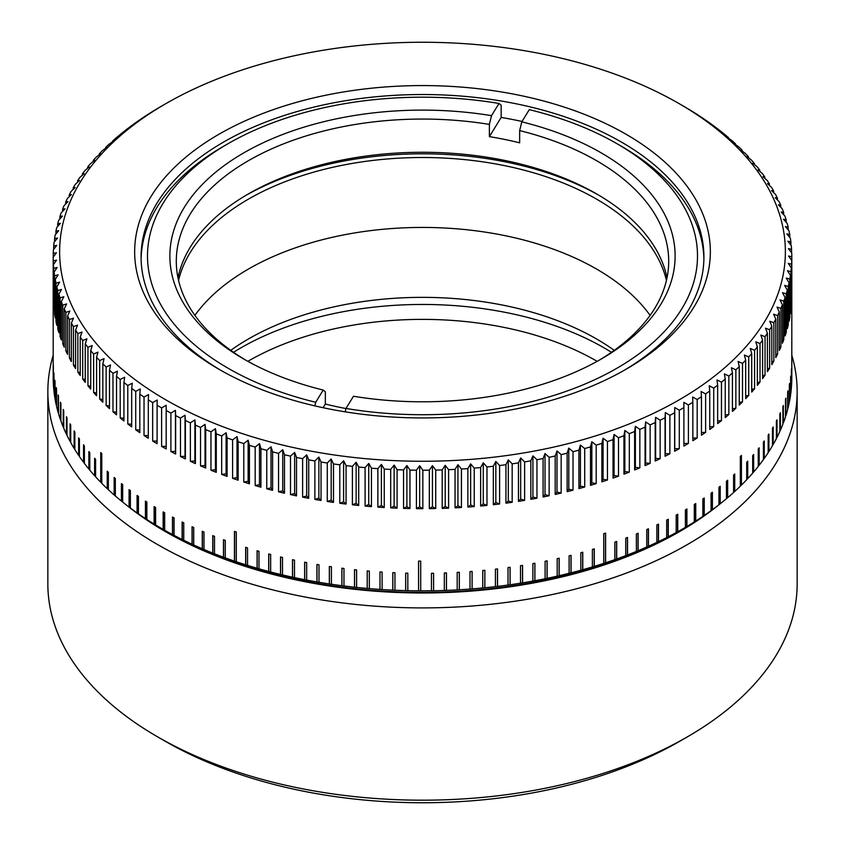 <?xml version="1.0" encoding="UTF-8"?>
<svg xmlns="http://www.w3.org/2000/svg" width="845" height="845" viewBox="0 0 845 845"><rect width="100%" height="100%" fill="white"/><g stroke="black" fill="none" stroke-linecap="round" stroke-linejoin="round"><path stroke-width="1.27" d="M683.637 528.378L679.095 530.998A362.885 209.507 180 0 1 165.905 530.998L161.363 528.378A369.307 213.215 0 0 0 163.148 529.403L163.296 529.488A369.085 213.088 0 0 0 164.817 530.354L164.669 530.269A369.307 213.215 0 0 0 172.475 534.536L172.623 534.621A369.085 213.088 0 0 0 174.197 535.455L174.059 535.371A369.307 213.215 0 0 0 182.119 539.48L182.256 539.564A369.085 213.088 0 0 0 183.883 540.356L183.745 540.282A369.307 213.215 0 0 0 192.047 544.222L192.174 544.307A369.085 213.088 0 0 0 193.854 545.067L193.727 544.993A369.307 213.215 0 0 0 202.261 548.764L202.388 548.838A369.085 213.088 0 0 0 204.11 549.577L203.983 549.503A369.307 213.215 0 0 0 212.739 553.095L212.856 553.169A369.085 213.088 0 0 0 214.619 553.866L214.503 553.802A369.307 213.215 0 0 0 223.471 557.214L223.587 557.288A369.085 213.088 0 0 0 225.393 557.953L225.277 557.88A369.307 213.215 0 0 0 234.445 561.122L234.561 561.186A369.085 213.088 0 0 0 236.41 561.809L236.294 561.745A369.307 213.215 0 0 0 245.652 564.798L245.758 564.861A369.085 213.088 0 0 0 247.638 565.453L247.543 565.389A369.307 213.215 0 0 0 257.081 568.241L257.176 568.305A369.085 213.088 0 0 0 259.088 568.865L258.992 568.801A369.307 213.215 0 0 0 268.699 571.463L268.794 571.526A369.085 213.088 0 0 0 270.738 572.033L270.654 571.97A369.307 213.215 0 0 0 280.519 574.442L280.593 574.505A369.085 213.088 0 0 0 282.579 574.98L282.494 574.917A369.307 213.215 0 0 0 292.497 577.188L292.571 577.241A369.085 213.088 0 0 0 294.578 577.674L294.504 577.621A369.307 213.215 0 0 0 304.644 579.681L304.707 579.744A369.085 213.088 0 0 0 306.746 580.135L306.672 580.071A369.307 213.215 0 0 0 316.928 581.93L316.991 581.994A369.085 213.088 0 0 0 319.04 582.342L318.987 582.279A369.307 213.215 0 0 0 329.339 583.937L329.402 583.99A369.085 213.088 0 0 0 331.472 584.296L331.42 584.244A369.307 213.215 0 0 0 341.876 585.691L341.919 585.743A369.085 213.088 0 0 0 344.01 586.007L343.968 585.955A369.307 213.215 0 0 0 354.499 587.19L354.541 587.243A369.085 213.088 0 0 0 356.643 587.465L356.601 587.412A369.307 213.215 0 0 0 367.205 588.426L367.237 588.479A369.085 213.088 0 0 0 369.36 588.659L369.328 588.606A369.307 213.215 0 0 0 379.986 589.409L380.007 589.461A369.085 213.088 0 0 0 382.141 589.609L382.109 589.556A369.307 213.215 0 0 0 392.809 590.137L392.83 590.19A369.085 213.088 0 0 0 394.964 590.285L394.953 590.232A369.307 213.215 0 0 0 405.674 590.613L405.684 590.666A369.085 213.088 0 0 0 407.829 590.718L407.818 590.666A369.307 213.215 0 0 0 418.56 590.824L418.571 590.866A369.085 213.088 0 0 0 420.704 590.877L420.704 590.824A369.307 213.215 0 0 0 431.457 590.771L431.446 590.824A369.085 213.088 0 0 0 433.591 590.782A369.307 213.215 0 0 0 444.333 590.454L444.322 590.507A369.085 213.088 0 0 0 446.456 590.433L446.466 590.38A369.307 213.215 0 0 0 457.187 589.884L457.166 589.937A369.085 213.088 0 0 0 459.3 589.821L459.321 589.768A369.307 213.215 0 0 0 470 589.06L469.968 589.113A369.085 213.088 0 0 0 472.091 588.954L472.123 588.902A369.307 213.215 0 0 0 482.748 587.972L482.717 588.025A369.085 213.088 0 0 0 484.829 587.824L484.861 587.771A369.307 213.215 0 0 0 495.423 586.631L495.381 586.683A369.085 213.088 0 0 0 497.483 586.441L497.525 586.388A369.307 213.215 0 0 0 508.014 585.036L507.972 585.089A369.085 213.088 0 0 0 510.053 584.803L510.105 584.751A369.307 213.215 0 0 0 520.509 583.187L520.446 583.24A369.085 213.088 0 0 0 522.506 582.913L522.569 582.86A369.307 213.215 0 0 0 532.868 581.085L532.804 581.149A369.085 213.088 0 0 0 534.853 580.769L534.917 580.716A369.307 213.215 0 0 0 545.099 578.74L545.036 578.793A369.085 213.088 0 0 0 547.053 578.381L547.127 578.329A369.307 213.215 0 0 0 557.182 576.142L557.109 576.205A369.085 213.088 0 0 0 559.094 575.751L559.179 575.688A369.307 213.215 0 0 0 569.107 573.311L569.023 573.375A369.085 213.088 0 0 0 570.977 572.878L571.072 572.815A369.307 213.215 0 0 0 580.842 570.238L580.758 570.301A369.085 213.088 0 0 0 582.68 569.773L582.775 569.71A369.307 213.215 0 0 0 592.387 566.932L592.292 566.995A369.085 213.088 0 0 0 594.193 566.425L594.288 566.361A369.307 213.215 0 0 0 603.731 563.393L603.626 563.457A369.085 213.088 0 0 0 605.485 562.844L605.601 562.781A369.307 213.215 0 0 0 614.854 559.622L614.737 559.696A369.085 213.088 0 0 0 616.565 559.052L616.681 558.978A369.307 213.215 0 0 0 625.733 555.64L625.617 555.714A369.085 213.088 0 0 0 627.402 555.028L627.518 554.954A369.307 213.215 0 0 0 636.37 551.436L636.253 551.51A369.085 213.088 0 0 0 637.996 550.792L638.112 550.718A369.307 213.215 0 0 0 646.752 547.021L646.626 547.095A369.085 213.088 0 0 0 648.316 546.345L648.453 546.271A369.307 213.215 0 0 0 656.85 542.395L656.723 542.479A369.085 213.088 0 0 0 658.371 541.687L658.509 541.613A369.307 213.215 0 0 0 666.673 537.578L666.536 537.663A369.085 213.088 0 0 0 668.131 536.839L668.279 536.755A369.307 213.215 0 0 0 676.19 532.561L676.042 532.646A369.085 213.088 0 0 0 677.595 531.79L677.743 531.706A369.307 213.215 0 0 0 683.637 528.378A369.307 213.215 0 0 0 685.401 527.354A369.085 213.088 0 0 0 686.753 526.562L686.9 526.467A369.307 213.215 0 0 0 694.294 521.967A369.085 213.088 0 0 0 695.583 521.143L695.741 521.048A369.307 213.215 0 0 0 702.86 516.401A369.085 213.088 0 0 0 704.086 515.556L704.244 515.461A369.307 213.215 0 0 0 711.078 510.665A369.085 213.088 0 0 0 712.24 509.799L712.409 509.704A369.307 213.215 0 0 0 718.947 504.771L718.947 487.29A369.307 213.215 180 0 0 720.215 486.297L720.215 503.778A369.307 213.215 0 0 0 726.446 498.719L726.446 481.238A369.307 213.215 180 0 0 727.661 480.224L727.661 497.705A369.307 213.215 0 0 0 733.587 492.519L733.587 475.048A369.307 213.215 180 0 0 734.727 474.003L734.727 491.484A369.307 213.215 0 0 0 740.336 486.181L740.336 456.469A369.307 213.215 180 0 0 741.424 455.402L741.424 485.114A369.307 213.215 0 0 0 746.705 479.717L746.705 462.236A369.307 213.215 180 0 0 747.73 461.148L747.73 478.629A369.307 213.215 0 0 0 752.684 473.115L752.684 455.645A369.307 213.215 180 0 0 753.634 454.536L753.634 472.017A369.307 213.215 0 0 0 758.25 466.408L758.25 448.927A369.307 213.215 180 0 0 759.137 447.808L759.137 465.289A369.307 213.215 0 0 0 763.415 459.595L763.415 442.115A369.307 213.215 180 0 0 764.239 440.963L764.239 458.444A369.307 213.215 0 0 0 768.168 452.666L768.168 435.196A369.307 213.215 180 0 0 768.918 434.034L768.918 451.515A369.307 213.215 0 0 0 772.488 445.664L772.488 428.183A369.307 213.215 180 0 0 773.175 427.01L773.175 444.491A369.307 213.215 0 0 0 776.397 438.566L776.397 421.085A369.307 213.215 180 0 0 776.999 419.902L776.999 437.383A369.307 213.215 0 0 0 779.861 431.404L779.861 413.923A369.307 213.215 180 0 0 780.4 412.719L780.4 430.2A369.307 213.215 0 0 0 782.892 424.169L782.892 406.688A369.307 213.215 180 0 0 783.357 405.473L783.357 422.954A369.307 213.215 0 0 0 785.491 416.881L785.491 399.4A369.307 213.215 180 0 0 785.882 398.175L785.882 415.655A369.307 213.215 0 0 0 787.646 409.54L787.646 392.059A369.307 213.215 180 0 0 787.952 390.834L787.952 408.315A369.307 213.215 0 0 0 789.346 402.167L789.346 384.686A369.307 213.215 180 0 0 789.589 383.45L789.589 400.931A369.307 213.215 0 0 0 790.603 394.752L790.603 377.271A369.307 213.215 180 0 0 790.772 376.046L790.772 393.527A369.307 213.215 0 0 0 791.416 387.327L791.416 369.846A369.307 213.215 180 0 0 791.511 368.61L791.511 386.091A369.307 213.215 0 0 0 791.786 379.891L791.786 350.168A369.307 213.215 180 0 0 791.797 348.932L791.797 378.655A369.307 213.215 0 0 0 791.807 377.62L791.807 295.454A369.307 213.215 180 0 1 791.754 298.972L791.754 260.513A369.307 213.215 180 0 1 791.585 264.242L788.248 263.387L791.321 267.95A369.307 213.215 180 0 1 790.931 271.678L787.477 270.749L790.434 275.375A369.307 213.215 180 0 1 789.821 279.093L786.262 278.089L789.093 282.779A369.307 213.215 180 0 1 788.258 286.476L784.614 285.409L787.318 290.141A369.307 213.215 180 0 1 786.251 293.828L782.512 292.687L785.089 297.472A369.307 213.215 180 0 1 783.801 301.137L779.977 299.912L782.417 304.76A369.307 213.215 180 0 1 780.917 308.393L777.009 307.084L779.312 311.985A369.307 213.215 180 0 1 777.59 315.576L773.608 314.203L775.773 319.135A369.307 213.215 180 0 1 773.84 322.695L769.774 321.237L771.802 326.212A369.307 213.215 180 0 1 769.647 329.74L765.517 328.198L767.408 333.215A369.307 213.215 180 0 1 765.042 336.69L760.849 335.064L762.591 340.112A369.307 213.215 180 0 1 760.014 343.545L755.768 341.824L757.363 346.915A369.307 213.215 180 0 1 754.574 350.284L750.275 348.489L751.723 353.611A369.307 213.215 180 0 1 748.733 356.928L744.382 355.037L745.681 360.181A369.307 213.215 180 0 1 742.501 363.434L738.107 361.459L739.248 366.635A369.307 213.215 180 0 1 735.868 369.814L731.443 367.755L732.425 372.951A369.307 213.215 180 0 1 728.855 376.067L724.397 373.912L725.232 379.12A369.307 213.215 180 0 1 721.472 382.162L716.982 379.923L717.659 385.151A369.307 213.215 180 0 1 713.729 388.108L709.219 385.774L709.737 391.013A369.307 213.215 180 0 1 705.628 393.897L701.096 391.478L701.456 396.727A369.307 213.215 180 0 1 697.178 399.527L692.636 397.002L692.847 402.262A369.307 213.215 180 0 1 688.39 404.966L683.859 402.357L683.901 407.617A369.307 213.215 180 0 1 679.285 410.237L674.754 407.533L674.637 412.793A369.307 213.215 180 0 1 669.874 415.317L665.332 412.529L665.068 417.779A369.307 213.215 180 0 1 660.146 420.208L655.625 417.324L655.192 422.563A369.307 213.215 180 0 1 650.143 424.898L645.633 421.919L645.052 427.158A369.307 213.215 180 0 1 639.855 429.376L635.366 426.313L634.627 431.531A369.307 213.215 180 0 1 629.303 433.654L624.846 430.496L623.948 435.703A369.307 213.215 180 0 1 618.498 437.71L614.083 434.467L613.026 439.653A369.307 213.215 180 0 1 607.449 441.555L603.077 438.217L601.862 443.382A369.307 213.215 180 0 1 596.179 445.167L591.849 441.745L590.486 446.878A369.307 213.215 180 0 1 584.708 448.547L580.42 445.04L578.909 450.153A369.307 213.215 180 0 1 573.026 451.705L568.801 448.114L567.143 453.184A369.307 213.215 180 0 1 561.164 454.621L557.003 450.945L555.186 455.983A369.307 213.215 180 0 1 549.134 457.293L545.036 453.533L543.081 458.529A369.307 213.215 180 0 1 536.955 459.722L532.92 455.877L530.829 460.842A369.307 213.215 180 0 1 524.629 461.898L520.668 457.979L518.439 462.902A369.307 213.215 180 0 1 512.176 463.831L508.299 459.838L505.933 464.708A369.307 213.215 180 0 1 499.617 465.521L495.835 461.433L493.332 466.26A369.307 213.215 180 0 1 486.974 466.947L483.266 462.785L480.636 467.56A369.307 213.215 180 0 1 474.235 468.109L470.633 463.884L467.876 468.605A369.307 213.215 180 0 1 461.444 469.028L457.937 464.729L455.054 469.387A369.307 213.215 180 0 1 448.611 469.683L445.199 465.31L442.199 469.915A369.307 213.215 180 0 1 435.735 470.084L432.439 465.648L429.313 470.179A369.307 213.215 180 0 1 422.849 470.221L419.659 465.711L416.427 470.19A369.307 213.215 180 0 1 409.962 470.095L406.889 465.532L403.54 469.936A369.307 213.215 180 0 1 397.087 469.714L394.129 465.088L390.686 469.429A369.307 213.215 180 0 1 384.243 469.07L381.412 464.391L377.863 468.658A369.307 213.215 180 0 1 371.441 468.172L368.737 463.43L365.093 467.623A369.307 213.215 180 0 1 358.713 467.01L356.136 462.215L352.397 466.345A369.307 213.215 180 0 1 346.059 465.595L343.609 460.757L339.785 464.803A369.307 213.215 180 0 1 333.49 463.937L331.187 459.036L327.268 463.007A369.307 213.215 180 0 1 321.037 462.014L318.871 457.071L314.879 460.958A369.307 213.215 180 0 1 308.71 459.838L306.682 454.863L302.616 458.666A369.307 213.215 180 0 1 296.521 457.43L294.63 452.413L290.5 456.131A369.307 213.215 180 0 1 284.48 454.768L282.737 449.709L278.544 453.353A369.307 213.215 180 0 1 272.608 451.864L271.013 446.773L266.756 450.332A369.307 213.215 180 0 1 260.915 448.727L259.478 443.604L255.169 447.079A369.307 213.215 180 0 1 249.433 445.357L248.134 440.203L243.782 443.583A369.307 213.215 180 0 1 238.153 441.755L237.012 436.58L232.607 439.875A369.307 213.215 180 0 1 227.094 437.921L226.101 432.735L221.675 435.935A369.307 213.215 180 0 1 216.278 433.876L215.443 428.668L210.975 431.784A369.307 213.215 180 0 1 205.705 429.609L205.029 424.391L200.54 427.412A369.307 213.215 180 0 1 195.406 425.141L194.889 419.902L190.379 422.838A369.307 213.215 180 0 1 185.382 420.461L185.023 415.212L180.492 418.053A369.307 213.215 180 0 1 175.644 415.582L175.443 410.332L170.901 413.078A369.307 213.215 180 0 1 166.212 410.512L166.169 405.262L161.627 407.913A369.307 213.215 180 0 1 157.085 405.262L157.202 400.002L152.66 402.569A369.307 213.215 180 0 1 148.287 399.822L148.562 394.573L144.03 397.044A369.307 213.215 180 0 1 139.816 394.203L140.249 388.964L135.728 391.351A369.307 213.215 180 0 1 131.693 388.425L132.285 383.197L127.785 385.489A369.307 213.215 180 0 1 123.93 382.489L124.68 377.271L120.201 379.468A369.307 213.215 180 0 1 116.525 376.395L117.423 371.187L112.976 373.31A369.307 213.215 180 0 1 109.501 370.163L110.547 364.977L106.132 366.994A369.307 213.215 180 0 1 102.847 363.783L104.051 358.618L99.678 360.561A369.307 213.215 180 0 1 96.583 357.277L97.946 352.143L93.615 353.992A369.307 213.215 180 0 1 90.721 350.643L92.232 345.542L87.954 347.306A369.307 213.215 180 0 1 85.26 343.904L86.929 338.834L82.694 340.503A369.307 213.215 180 0 1 80.222 337.06L82.028 332.022L77.856 333.606A369.307 213.215 180 0 1 75.585 330.11L77.539 325.114L73.441 326.624A369.307 213.215 180 0 1 71.381 323.075L73.473 318.121L69.438 319.547A369.307 213.215 180 0 1 67.6 315.967L69.829 311.044L65.878 312.396A369.307 213.215 180 0 1 64.252 308.774L66.618 303.904L62.741 305.172A369.307 213.215 180 0 1 61.336 301.528L63.84 296.701L60.048 297.894A369.307 213.215 180 0 1 58.865 294.218L61.505 289.455L57.798 290.564A369.307 213.215 180 0 1 56.837 286.877L59.604 282.156L55.992 283.202A369.307 213.215 180 0 1 55.252 279.484L58.147 274.826L54.629 275.797A369.307 213.215 180 0 1 54.122 272.069L57.122 267.474L53.721 268.372A369.307 213.215 180 0 1 53.436 264.643L56.552 260.102L53.256 260.936A369.307 213.215 180 0 1 53.193 257.197L56.435 252.729L53.246 253.489A369.307 213.215 180 0 1 53.415 249.761L56.752 245.356L53.679 246.053A369.307 213.215 180 0 1 54.069 242.325L57.523 237.994L54.566 238.628A369.307 213.215 180 0 1 55.178 234.91L58.738 230.643L55.907 231.224A369.307 213.215 180 0 1 56.742 227.527L60.386 223.333L57.682 223.862A369.307 213.215 180 0 1 58.749 220.175L62.488 216.056L59.91 216.531A369.307 213.215 180 0 1 61.199 212.866L65.023 208.821L62.583 209.243A369.307 213.215 180 0 1 64.083 205.61L67.991 201.649L65.688 202.018A369.307 213.215 180 0 1 67.41 198.427L71.392 194.54L69.227 194.868A369.307 213.215 180 0 1 71.16 191.308L75.226 187.495L73.198 187.791A369.307 213.215 180 0 1 75.353 184.263L79.483 180.545L77.592 180.788A369.307 213.215 180 0 1 79.958 177.313L84.151 173.679L82.409 173.89A369.307 213.215 180 0 1 84.986 170.458L89.232 166.909L87.637 167.088A369.307 213.215 180 0 1 90.426 163.719L94.725 160.244L93.277 160.392A369.307 213.215 180 0 1 96.267 157.075L100.618 153.695L99.319 153.822A369.307 213.215 180 0 1 102.498 150.568L106.892 147.273L105.752 147.368A369.307 213.215 180 0 1 109.132 144.189L113.557 140.978L112.575 141.052A369.307 213.215 180 0 1 116.145 137.936L119.768 134.883A369.307 213.215 180 0 1 123.528 131.841L127.341 128.852A369.307 213.215 180 0 1 131.271 125.894L135.263 122.99A369.307 213.215 180 0 1 139.372 120.106L143.544 117.275A369.307 213.215 180 0 1 147.822 114.476L152.153 111.741A369.307 213.215 180 0 1 156.61 109.037L161.099 106.385A369.307 213.215 180 0 1 161.363 106.238L165.905 103.618A362.885 209.507 0 0 0 106.84 355.101A362.885 209.507 0 0 0 601.492 434.003A362.885 209.507 0 0 0 738.16 148.414A362.885 209.507 0 0 0 679.095 103.618A362.885 209.507 0 0 0 165.905 103.618M791.511 372.603L791.48 372.624A369.085 213.088 0 0 0 791.427 371.388L791.427 369.814M791.797 376.585A369.307 213.215 0 0 0 791.786 375.338M787.646 408.874A369.085 213.088 0 0 0 787.741 408.473L787.952 408.315M785.491 416.374A369.085 213.088 0 0 0 785.67 415.814L785.882 415.655M782.892 423.767A369.085 213.088 0 0 0 783.146 423.102L783.357 422.954M779.861 431.087A369.085 213.088 0 0 0 780.188 430.348L780.4 430.2M776.397 438.312A369.085 213.088 0 0 0 776.798 437.52L776.999 437.383M772.488 445.452A369.085 213.088 0 0 0 772.964 444.628L773.175 444.491M768.168 452.497A369.085 213.088 0 0 0 768.718 451.642L768.918 451.515M763.415 459.448A369.085 213.088 0 0 0 764.038 458.571L764.239 458.444M758.25 466.292A369.085 213.088 0 0 0 758.947 465.405L759.137 465.289M752.684 473.02A369.085 213.088 0 0 0 753.444 472.133L753.634 472.017M746.705 479.633A369.085 213.088 0 0 0 747.54 478.745L747.73 478.629M740.336 486.118A369.085 213.088 0 0 0 741.245 485.231L741.424 485.114M733.587 492.466A369.085 213.088 0 0 0 734.548 491.589L734.727 491.484M726.446 498.677A369.085 213.088 0 0 0 727.482 497.811L727.661 497.705M718.947 504.74A369.085 213.088 0 0 0 720.046 503.884L720.215 503.778M433.591 573.259L433.591 590.782L433.591 573.259A369.307 213.215 180 0 1 431.457 573.29L431.457 590.771M53.193 257.197L53.193 295.655A369.307 213.215 180 0 1 53.193 295.454L53.193 377.62A369.307 213.215 0 0 0 53.309 382.785L53.309 365.304A369.307 213.215 180 0 0 53.362 366.54L53.362 384.021A369.307 213.215 0 0 0 53.848 390.221L53.848 372.74A369.307 213.215 180 0 0 53.974 373.976L53.974 391.457A369.307 213.215 0 0 0 54.83 397.646L54.83 380.166A369.307 213.215 180 0 0 55.041 381.391L55.041 398.872A369.307 213.215 0 0 0 56.266 405.04L56.266 387.559A369.307 213.215 180 0 0 56.541 388.784L56.541 406.265A369.307 213.215 0 0 0 58.147 412.402L58.147 394.921A369.307 213.215 180 0 0 58.495 396.136L58.495 413.617A369.307 213.215 0 0 0 60.47 419.722L60.47 402.241A369.307 213.215 180 0 0 60.893 403.456L60.893 420.937A369.307 213.215 0 0 0 63.238 426.989L63.238 409.508A369.307 213.215 180 0 0 63.734 410.712L63.734 428.193A369.307 213.215 0 0 0 66.438 434.203L66.438 416.722A369.307 213.215 180 0 0 67.008 417.905L67.008 435.386A369.307 213.215 0 0 0 70.072 441.333L70.072 423.863A369.307 213.215 180 0 0 70.726 425.035L70.726 442.516A369.307 213.215 0 0 0 74.138 448.399L74.138 430.918A369.307 213.215 180 0 0 74.856 432.08L74.856 449.561A369.307 213.215 0 0 0 78.638 455.381L78.638 437.9A369.307 213.215 180 0 0 79.419 439.051L79.419 456.522A369.307 213.215 0 0 0 83.539 462.257L83.539 444.776A369.307 213.215 180 0 0 84.394 445.906L84.394 463.387A369.307 213.215 0 0 0 88.862 469.038L88.862 451.557A369.307 213.215 180 0 0 89.792 452.666L89.792 470.147A369.307 213.215 0 0 0 94.598 475.703L94.598 458.222A369.307 213.215 180 0 0 95.591 459.321L95.591 476.802A369.307 213.215 0 0 0 100.724 482.252L100.724 452.529A369.307 213.215 180 0 0 101.252 453.068A369.307 213.215 180 0 0 101.78 453.607L101.78 483.329A369.307 213.215 0 0 0 107.241 488.674L107.241 471.193A369.307 213.215 180 0 0 108.361 472.239L108.361 489.72A369.307 213.215 0 0 0 114.149 494.959L114.328 495.064A369.085 213.088 0 0 0 115.332 495.941A369.307 213.215 0 0 0 121.426 501.096L121.606 501.201A369.085 213.088 0 0 0 122.673 502.067A369.307 213.215 0 0 0 129.074 507.084L129.253 507.19A369.085 213.088 0 0 0 130.383 508.035A369.307 213.215 0 0 0 137.08 512.915L137.249 513.021A369.085 213.088 0 0 0 138.443 513.855A369.307 213.215 0 0 0 145.435 518.587L145.593 518.682A369.085 213.088 0 0 0 146.861 519.506A369.307 213.215 0 0 0 154.128 524.08L154.286 524.175A369.085 213.088 0 0 0 155.607 524.977A369.307 213.215 0 0 0 161.363 528.378M107.241 488.674L107.431 488.78A369.085 213.088 0 0 0 108.361 489.667M100.914 452.719L100.914 482.368A369.085 213.088 0 0 0 101.442 482.907A369.085 213.088 0 0 0 101.78 483.255M102.847 363.783L102.847 402.241A369.307 213.215 180 0 1 101.252 400.625A369.307 213.215 180 0 1 99.678 399.009L99.678 360.561M114.149 494.959L114.149 477.478A369.307 213.215 180 0 0 115.332 478.502L115.332 495.983M121.426 501.096L121.426 483.615A369.307 213.215 180 0 0 122.673 484.618L122.673 502.099M129.074 507.084L129.074 489.604A369.307 213.215 180 0 0 130.383 490.586L130.383 508.067M137.08 512.915L137.08 495.434A369.307 213.215 180 0 0 138.443 496.395L138.443 513.876M145.435 518.587L145.435 501.106A369.307 213.215 180 0 0 146.861 502.036L146.861 519.517M154.128 524.08L154.128 506.609A369.307 213.215 180 0 0 155.607 507.496L155.607 524.977M163.148 529.403L163.148 511.922A369.307 213.215 180 0 0 164.669 512.788L164.669 530.269M172.475 534.536L172.475 517.055A369.307 213.215 180 0 0 174.059 517.89L174.059 535.371M182.119 539.48L182.119 521.999A369.307 213.215 180 0 0 183.745 522.801L183.745 540.282M192.047 544.222L192.047 526.741A369.307 213.215 180 0 0 193.727 527.512L193.727 544.993M202.261 548.764L202.261 531.283A369.307 213.215 180 0 0 203.983 532.023L203.983 549.503M212.739 553.095L212.739 535.614A369.307 213.215 180 0 0 214.503 536.321L214.503 553.802M223.471 557.214L223.471 539.733A369.307 213.215 180 0 0 225.277 540.399L225.277 557.88M234.445 561.122L234.445 531.399A369.307 213.215 180 0 0 236.294 532.033L236.294 561.745M245.652 564.798L245.652 547.317A369.307 213.215 180 0 0 247.543 547.909L247.543 565.389M257.081 568.241L257.081 550.76A369.307 213.215 180 0 0 258.992 551.32L258.992 568.801M268.699 571.463L268.699 553.982A369.307 213.215 180 0 0 270.654 554.489L270.654 571.97M280.519 574.442L280.519 556.961A369.307 213.215 180 0 0 282.494 557.436L282.494 574.917M292.497 577.188L292.497 559.707A369.307 213.215 180 0 0 294.504 560.14L294.504 577.621M304.644 579.681L304.644 562.2A369.307 213.215 180 0 0 306.672 562.59L306.672 580.071M316.928 581.93L316.928 564.449A369.307 213.215 180 0 0 318.987 564.809L318.987 582.279M329.339 583.937L329.339 566.456A369.307 213.215 180 0 0 331.42 566.763L331.42 584.244M341.876 585.691L341.876 568.21A369.307 213.215 180 0 0 343.968 568.474L343.968 585.955M354.499 587.19L354.499 569.71A369.307 213.215 180 0 0 356.601 569.931L356.601 587.412M367.205 588.426L367.205 570.945A369.307 213.215 180 0 0 369.328 571.125L369.328 588.606M379.986 589.409L379.986 571.938L380.007 589.461M382.109 589.556L382.109 572.076A369.307 213.215 180 0 1 379.986 571.938M392.809 590.137L392.809 572.656L392.83 590.19M394.953 590.232L394.953 572.762A369.307 213.215 180 0 1 392.809 572.656M405.674 590.613L405.674 573.132A369.307 213.215 180 0 0 407.818 573.185L407.818 590.666M418.56 590.824L418.56 561.101A369.307 213.215 180 0 0 420.704 561.112L420.704 590.824M444.333 590.454L444.333 572.973A369.307 213.215 180 0 0 446.466 572.899L446.466 590.38M457.187 589.884L457.187 572.414A369.307 213.215 180 0 0 459.321 572.287L459.321 589.768M470 589.06L470 571.579A369.307 213.215 180 0 0 472.123 571.421L472.123 588.902M482.748 587.972L482.748 570.491A369.307 213.215 180 0 0 484.861 570.29L484.861 587.771M495.423 586.631L495.423 569.15A369.307 213.215 180 0 0 497.525 568.907L497.525 586.388M508.014 585.036L508.014 567.555A369.307 213.215 180 0 0 510.105 567.27L510.105 584.751M520.509 583.187L520.509 565.706A369.307 213.215 180 0 0 522.569 565.379L522.569 582.86M532.868 581.085L532.868 563.604A369.307 213.215 180 0 0 534.917 563.235L534.917 580.716M545.099 578.74L545.099 561.26A369.307 213.215 180 0 0 547.127 560.848L547.127 578.329M557.182 576.142L557.182 558.661A369.307 213.215 180 0 0 559.179 558.207L559.179 575.688M569.107 573.311L569.107 555.83A369.307 213.215 180 0 0 571.072 555.334L571.072 572.815M580.842 570.238L580.842 552.757A369.307 213.215 180 0 0 582.775 552.229L582.775 569.71M592.387 566.932L592.387 549.451A369.307 213.215 180 0 0 594.288 548.88L594.288 566.361M603.731 563.393L603.731 533.67A369.307 213.215 180 0 0 605.601 533.068L605.601 562.781M614.854 559.622L614.854 542.141A369.307 213.215 180 0 0 616.681 541.497L616.681 558.978M625.733 555.64L625.733 538.159A369.307 213.215 180 0 0 627.518 537.473L627.518 554.954M636.37 551.436L636.37 533.955A369.307 213.215 180 0 0 638.112 533.237L638.112 550.718M646.752 547.021L646.752 529.54A369.307 213.215 180 0 0 648.453 528.79L648.453 546.271M656.85 542.395L656.85 524.925A369.307 213.215 180 0 0 658.509 524.132L658.509 541.613M666.673 537.578L666.673 520.097A369.307 213.215 180 0 0 668.279 519.274L668.279 536.755M676.19 532.561L676.19 515.08A369.307 213.215 180 0 0 677.743 514.225L677.743 531.706M685.401 527.354L685.401 509.873A369.307 213.215 180 0 0 686.9 508.986L686.9 526.467M694.294 521.967L694.294 504.486A369.307 213.215 180 0 0 695.741 503.578L695.741 521.048M702.86 516.401L702.86 498.92A369.307 213.215 180 0 0 704.244 497.98L704.244 515.461M711.078 510.665L711.078 493.184A369.307 213.215 180 0 0 712.409 492.223L712.409 509.704M683.373 106.09A369.307 213.215 180 0 1 683.637 106.238A369.307 213.215 180 0 1 687.914 108.741L692.34 111.434A369.307 213.215 180 0 1 696.713 114.181L700.97 116.959A369.307 213.215 180 0 1 705.184 119.8L709.272 122.652A369.307 213.215 180 0 1 713.307 125.578L717.215 128.514A369.307 213.215 180 0 1 721.07 131.514L724.799 134.535A369.307 213.215 180 0 1 728.474 137.608L727.577 137.545L732.023 140.692A369.307 213.215 180 0 1 735.499 143.84L734.453 143.766L738.868 147.009A369.307 213.215 180 0 1 742.153 150.22L740.949 150.114L745.322 153.441A369.307 213.215 180 0 1 748.416 156.726L747.054 156.6L751.385 160.011A369.307 213.215 180 0 1 754.279 163.36L752.768 163.191L757.046 166.697A369.307 213.215 180 0 1 759.739 170.098L758.071 169.908L762.306 173.5A369.307 213.215 180 0 1 764.778 176.943L762.972 176.721L767.144 180.397A369.307 213.215 180 0 1 769.415 183.893L767.461 183.629L771.559 187.379A369.307 213.215 180 0 1 773.619 190.928L771.527 190.621L775.562 194.456A369.307 213.215 180 0 1 777.4 198.036L775.171 197.688L779.122 201.606A369.307 213.215 180 0 1 780.748 205.229L778.382 204.828L782.259 208.831A369.307 213.215 180 0 1 783.664 212.475L781.16 212.032L784.952 216.109A369.307 213.215 180 0 1 786.135 219.785L783.495 219.288L787.202 223.439A369.307 213.215 180 0 1 788.163 227.125L785.396 226.576L789.008 230.801A369.307 213.215 180 0 1 789.748 234.519L786.853 233.907L790.371 238.206A369.307 213.215 180 0 1 790.878 241.934L787.878 241.258L791.279 245.631A369.307 213.215 180 0 1 791.564 249.359L788.448 248.631L791.744 253.067A369.307 213.215 180 0 1 791.807 256.806L788.565 256.003L791.754 260.513M748.416 157.666L748.416 156.726M754.279 164.426L754.279 163.36M759.739 171.313L759.739 170.098M764.778 178.306L764.778 176.943M769.415 185.414L769.415 183.893M773.619 192.607L773.619 190.928M777.4 199.895L777.4 198.036M780.748 207.278L780.748 205.229M783.664 214.725L783.664 212.475M786.135 222.235L786.135 219.785M788.163 229.808L788.163 227.125M789.748 237.445L789.748 234.519M790.878 245.113L790.878 241.934M791.564 252.835L791.564 249.359M791.807 295.454A369.307 213.215 180 0 0 791.807 295.254L791.807 256.806M791.321 267.95L791.321 306.408A369.307 213.215 180 0 0 791.585 302.7L791.585 264.242M790.434 275.375L790.434 313.833A369.307 213.215 180 0 0 790.931 310.136L790.931 271.678M789.093 282.779L789.093 321.227A369.307 213.215 180 0 0 789.821 317.551L789.821 279.093M787.318 290.141L787.318 328.599A369.307 213.215 180 0 0 788.258 324.934L788.258 286.476M785.089 297.472L785.089 335.93A369.307 213.215 180 0 0 786.251 332.286L786.251 293.828M782.417 304.76L782.417 343.218A369.307 213.215 180 0 0 783.801 339.595L783.801 301.137M779.312 311.985L779.312 350.432A369.307 213.215 180 0 0 780.917 346.841L780.917 308.393M775.773 319.135L775.773 357.593A369.307 213.215 180 0 0 777.59 354.034L777.59 315.576M771.802 326.212L771.802 364.67A369.307 213.215 180 0 0 773.84 361.153L773.84 322.695M767.408 333.215L767.408 371.673A369.307 213.215 180 0 0 769.647 368.198L769.647 329.74M762.591 340.112L762.591 378.571A369.307 213.215 180 0 0 765.042 375.148L765.042 336.69M757.363 346.915L757.363 385.373A369.307 213.215 180 0 0 760.014 382.003L760.014 343.545M751.723 353.611L751.723 392.069A369.307 213.215 180 0 0 754.574 388.742L754.574 350.284M745.681 360.181L745.681 398.639A369.307 213.215 180 0 0 748.733 395.375L748.733 356.928M739.248 366.635L739.248 405.093A369.307 213.215 180 0 0 742.501 401.893L742.501 363.434M732.425 372.951L732.425 411.409A369.307 213.215 180 0 0 735.868 408.272L735.868 369.814M725.232 379.12L725.232 417.578A369.307 213.215 180 0 0 728.855 414.525L728.855 376.067M717.659 385.151L717.659 423.609A369.307 213.215 180 0 0 721.472 420.62L721.472 382.162M709.737 391.013L709.737 429.471A369.307 213.215 180 0 0 713.729 426.567L713.729 388.108M701.456 396.727L701.456 435.175A369.307 213.215 180 0 0 705.628 432.355L705.628 393.897M692.847 402.262L692.847 440.71A369.307 213.215 180 0 0 697.178 437.974L697.178 399.527M683.901 407.617L683.901 446.075A369.307 213.215 180 0 0 688.39 443.424L688.39 404.966M679.285 448.695L674.754 448.632L674.637 451.251A369.307 213.215 180 0 0 679.285 448.695L679.285 410.237M674.637 451.251L674.637 412.793M669.874 453.776L665.332 453.617L665.068 456.237A369.307 213.215 180 0 0 669.874 453.776L669.874 415.317M665.068 456.237L665.068 417.779M660.146 458.666L655.625 458.412L655.192 461.021A369.307 213.215 180 0 0 660.146 458.666L660.146 420.208M655.192 461.021L655.192 422.563M650.143 463.356L645.633 463.007L645.052 465.616A369.307 213.215 180 0 0 650.143 463.356L650.143 424.898M645.052 465.616L645.052 427.158M639.855 467.834L635.366 467.401L634.627 469.989A369.307 213.215 180 0 0 639.855 467.834L639.855 429.376M634.627 469.989L634.627 431.531M629.303 472.112L624.846 471.594L623.948 474.161A369.307 213.215 180 0 0 629.303 472.112L629.303 433.654M623.948 474.161L623.948 435.703M618.498 476.168L614.083 475.555L613.026 478.112A369.307 213.215 180 0 0 618.498 476.168L618.498 437.71M613.026 478.112L613.026 439.653M607.449 480.013L603.077 479.305L601.862 481.84A369.307 213.215 180 0 0 607.449 480.013L607.449 441.555M601.862 481.84L601.862 443.382M596.179 483.625L591.849 482.833L590.486 485.336A369.307 213.215 180 0 0 596.179 483.625L596.179 445.167M590.486 485.336L590.486 446.878M584.708 487.005L580.42 486.139L578.909 488.611A369.307 213.215 180 0 0 584.708 487.005L584.708 448.547M578.909 488.611L578.909 450.153M573.026 490.163L568.801 489.202L567.143 491.642A369.307 213.215 180 0 0 573.026 490.163L573.026 451.705M567.143 491.642L567.143 453.184M561.164 493.068L557.003 492.033L555.186 494.431A369.307 213.215 180 0 0 561.164 493.068L561.164 454.621M555.186 494.431L555.186 455.983M549.134 495.751L545.036 494.621L543.081 496.987A369.307 213.215 180 0 0 549.134 495.751L549.134 457.293M543.081 496.987L543.081 458.529M536.955 498.18L532.92 496.966L530.829 499.3A369.307 213.215 180 0 0 536.955 498.18L536.955 459.722M530.829 499.3L530.829 460.842M524.629 500.356L520.668 499.068L518.439 501.349A369.307 213.215 180 0 0 524.629 500.356L524.629 461.898M518.439 501.349L518.439 462.902M512.176 502.289L508.299 500.927L505.933 503.166A369.307 213.215 180 0 0 512.176 502.289L512.176 463.831M505.933 503.166L505.933 464.708M499.617 503.969L495.835 502.532L493.332 504.718A369.307 213.215 180 0 0 499.617 503.969L499.617 465.521M493.332 504.718L493.332 466.26M486.974 505.394L483.266 503.884L480.636 506.018A369.307 213.215 180 0 0 486.974 505.394L486.974 466.947M480.636 506.018L480.636 467.56M474.235 506.567L470.633 504.972L467.876 507.063A369.307 213.215 180 0 0 474.235 506.567L474.235 468.109M467.876 507.063L467.876 468.605M461.444 507.486L457.937 505.817L455.054 507.845A369.307 213.215 180 0 0 461.444 507.486L461.444 469.028M455.054 507.845L455.054 469.387M448.611 508.141L445.199 506.408L442.199 508.373A369.307 213.215 180 0 0 448.611 508.141L448.611 469.683M442.199 508.373L442.199 469.915M435.735 508.532L432.439 506.736L429.313 508.637A369.307 213.215 180 0 0 435.735 508.532L435.735 470.084M429.313 508.637L429.313 470.179M422.849 508.669L419.659 506.81L416.427 508.648A369.307 213.215 180 0 0 422.849 508.669L422.849 470.221M416.427 508.648L416.427 470.19M409.962 508.553L406.889 506.62L403.54 508.394A369.307 213.215 180 0 0 409.962 508.553L409.962 470.095M403.54 508.394L403.54 469.936M397.087 508.172L394.129 506.176L390.686 507.877A369.307 213.215 180 0 0 397.087 508.172L397.087 469.714M390.686 507.877L390.686 469.429M384.243 507.528L381.412 505.479L377.863 507.106A369.307 213.215 180 0 0 384.243 507.528L384.243 469.07M377.863 507.106L377.863 468.658M371.441 506.63L368.737 504.518L365.093 506.081A369.307 213.215 180 0 0 371.441 506.63L371.441 468.172M365.093 506.081L365.093 467.623M358.713 505.468L356.136 503.314L352.397 504.792A369.307 213.215 180 0 0 358.713 505.468L358.713 467.01M352.397 504.792L352.397 466.345M346.059 504.053L343.609 501.845L339.785 503.261A369.307 213.215 180 0 0 346.059 504.053L346.059 465.595M339.785 503.261L339.785 464.803M333.49 502.384L331.187 500.134L327.268 501.465A369.307 213.215 180 0 0 333.49 502.384L333.49 463.937M327.268 501.465L327.268 463.007M321.037 500.472L318.871 498.17L314.879 499.416A369.307 213.215 180 0 0 321.037 500.472L321.037 462.014M314.879 499.416L314.879 460.958M308.71 498.296L306.682 495.952L302.616 497.124A369.307 213.215 180 0 0 308.71 498.296L308.71 459.838M302.616 497.124L302.616 458.666M296.521 495.888L294.63 493.501L290.5 494.589A369.307 213.215 180 0 0 296.521 495.888L296.521 457.43M290.5 494.589L290.5 456.131M284.48 493.226L282.737 490.797L278.544 491.811A369.307 213.215 180 0 0 284.48 493.226L284.48 454.768M278.544 491.811L278.544 453.353M272.608 490.322L271.013 487.871L266.756 488.79A369.307 213.215 180 0 0 272.608 490.322L272.608 451.864M266.756 488.79L266.756 450.332M260.915 487.185L259.478 484.692L255.169 485.526A369.307 213.215 180 0 0 260.915 487.185L260.915 448.727M255.169 485.526L255.169 447.079M249.433 483.815L248.134 481.301L243.782 482.041A369.307 213.215 180 0 0 249.433 483.815L249.433 445.357M243.782 482.041L243.782 443.583M238.153 480.203L237.012 477.668L232.607 478.333A369.307 213.215 180 0 0 238.153 480.203L238.153 441.755M232.607 478.333L232.607 439.875M227.094 476.379L226.101 473.823L221.675 474.394A369.307 213.215 180 0 0 227.094 476.379L227.094 437.921M221.675 474.394L221.675 435.935M216.278 472.334L215.443 469.757L210.975 470.232A369.307 213.215 180 0 0 216.278 472.334L216.278 433.876M210.975 470.232L210.975 431.784M205.705 468.067L205.029 465.479L200.54 465.87A369.307 213.215 180 0 0 205.705 468.067L205.705 429.609M200.54 465.87L200.54 427.412M195.406 463.599L194.889 460.99L190.379 461.296A369.307 213.215 180 0 0 195.406 463.599L195.406 425.141M190.379 461.296L190.379 422.838M185.382 458.919L185.023 456.311L180.492 456.511A369.307 213.215 180 0 0 185.382 458.919L185.382 420.461M180.492 456.511L180.492 418.053M175.644 454.04L175.443 451.42L170.901 451.536A369.307 213.215 180 0 0 175.644 454.04L175.644 415.582M170.901 451.536L170.901 413.078M166.212 448.97L166.169 446.35L161.627 446.371A369.307 213.215 180 0 0 166.212 448.97L166.212 410.512M161.627 446.371L161.627 407.913M157.085 441.09L152.66 441.027A369.307 213.215 180 0 0 157.085 443.709L157.085 405.262M152.66 441.027L152.66 402.569M148.287 435.65L144.03 435.502A369.307 213.215 180 0 0 148.287 438.28L148.287 399.822M144.03 435.502L144.03 397.044M139.816 430.031L135.728 429.809A369.307 213.215 180 0 0 139.816 432.661L139.816 394.203M135.728 429.809L135.728 391.351M131.693 424.243L127.785 423.947A369.307 213.215 180 0 0 131.693 426.883L131.693 388.425M127.785 423.947L127.785 385.489M123.93 418.286L120.201 417.926A369.307 213.215 180 0 0 123.93 420.947L123.93 382.489M120.201 417.926L120.201 379.468M116.525 412.18L112.976 411.758A369.307 213.215 180 0 0 116.525 414.853L116.525 376.395M112.976 411.758L112.976 373.31M109.501 405.917L106.132 405.452A369.307 213.215 180 0 0 109.501 408.61L109.501 370.163M106.132 405.452L106.132 366.994M96.583 392.988L93.615 392.45A369.307 213.215 180 0 0 96.583 395.735L96.583 357.277M93.615 392.45L93.615 353.992M90.721 386.323L87.954 385.764A369.307 213.215 180 0 0 90.721 389.101L90.721 350.643M87.954 385.764L87.954 347.306M85.26 379.542L82.694 378.961A369.307 213.215 180 0 0 85.26 382.362L85.26 343.904M82.694 378.961L82.694 340.503M80.222 372.656L77.856 372.064A369.307 213.215 180 0 0 80.222 375.518L80.222 337.06M77.856 372.064L77.856 333.606M75.585 365.663L73.441 365.072A369.307 213.215 180 0 0 75.585 368.568L75.585 330.11M73.441 365.072L73.441 326.624M71.381 358.576L69.438 358.005A369.307 213.215 180 0 0 71.381 361.533L71.381 323.075M69.438 358.005L69.438 319.547M67.6 351.414L65.878 350.844A369.307 213.215 180 0 0 67.6 354.425L67.6 315.967M65.878 350.844L65.878 312.396M64.252 344.158L62.741 343.63A369.307 213.215 180 0 0 64.252 347.232L64.252 308.774M62.741 343.63L62.741 305.172M61.336 336.838L60.048 336.352A369.307 213.215 180 0 0 61.336 339.986L61.336 301.528M60.048 336.352L60.048 297.894M58.865 329.465L57.798 329.022A369.307 213.215 180 0 0 58.865 332.676L58.865 294.218M57.798 329.022L57.798 290.564M56.837 322.029L55.992 321.649A369.307 213.215 180 0 0 56.837 325.325L56.837 286.877M55.992 321.649L55.992 283.202M55.252 314.551L54.629 314.255A369.307 213.215 180 0 0 55.252 317.942L55.252 279.484M54.629 314.255L54.629 275.797M54.122 307.031L53.721 306.83A369.307 213.215 180 0 0 54.122 310.527L54.122 272.069M53.721 306.83L53.721 268.372M53.436 299.489L53.256 299.394A369.307 213.215 180 0 0 53.436 303.101L53.436 264.643M53.256 299.394L53.256 260.936M53.246 257.133L53.246 253.489M53.679 249.402L53.679 246.053M54.566 241.702L54.566 238.628M55.907 234.044L55.907 231.224M57.682 226.439L57.682 223.862M59.91 218.887L59.91 216.531M62.583 211.398L62.583 209.243M65.688 203.983L65.688 202.018M69.227 196.653L69.227 194.868M73.198 189.396L73.198 187.791M77.592 182.245L77.592 180.788M82.409 175.19L82.409 173.89M87.637 168.239L87.637 167.088M93.277 161.406L93.277 160.392M99.319 154.698L99.319 153.822M105.752 148.129L105.752 147.368M112.575 141.696L112.575 141.052M728.474 138.179L728.474 137.608M735.499 144.537L735.499 143.84M742.153 151.033L742.153 150.22M53.362 371.208A369.307 213.215 0 0 0 53.309 372.444M172.116 333.733A287.839 166.18 180 0 1 280.519 107.199A287.839 166.18 180 0 1 672.884 169.782A287.839 166.18 180 0 1 626.039 369.265A287.839 166.18 180 0 1 218.961 369.265A287.839 166.18 180 0 1 172.116 333.733M623.737 370.575A281.417 162.472 0 0 0 703.917 256.996A281.417 162.472 0 0 0 667.296 176.858A281.417 162.472 0 0 0 350.717 99.9A281.417 162.472 0 0 0 141.083 256.996A281.417 162.472 0 0 0 177.703 337.144A281.417 162.472 0 0 0 221.263 370.575M233.516 352.302A256.912 148.319 180 0 1 611.484 352.302M597.151 361.333A246.201 142.14 0 0 0 247.849 361.333M687.429 736.829L679.855 741.202A363.952 210.13 180 0 1 165.145 741.202L157.571 736.829A374.652 216.309 0 0 0 687.429 736.829A374.652 216.309 0 0 0 797.152 583.884L797.152 391.605A374.652 216.309 180 0 1 518.059 600.753A374.652 216.309 180 0 1 96.594 498.296A374.652 216.309 180 0 1 47.848 391.605A374.652 216.309 180 0 1 53.193 355.164M47.848 391.605L47.848 583.884A374.652 216.309 0 0 0 96.594 690.576A374.652 216.309 0 0 0 157.571 736.829M791.807 355.164A374.652 216.309 180 0 1 797.152 391.605M126.306 504.961A363.952 210.13 0 0 0 718.694 504.961M718.947 504.761A363.952 210.13 0 0 0 719.686 504.159M627.402 537.526L627.402 555.028M658.371 524.196L658.371 541.687M677.595 514.309L677.595 531.79M753.444 454.758L753.444 472.133M764.038 441.248L764.038 458.571M776.798 420.303L776.798 437.52M780.188 413.194L780.188 430.348M791.48 369.043L791.48 372.624M66.649 417.145L66.649 434.341A369.085 213.088 0 0 0 67.008 435.112M94.788 458.434L94.788 475.82A369.085 213.088 0 0 0 95.591 476.707M154.286 506.704L154.286 524.175M292.571 559.717L292.571 577.241M354.541 569.71L354.541 587.243M405.684 573.132L405.684 590.666M418.571 561.101L418.571 590.866M446.456 572.899L446.456 590.433M582.68 552.25L582.68 569.773M66.649 423.884A362.885 209.507 180 0 1 66.438 423.282M603.077 479.305L603.077 438.217M591.849 482.833L591.849 441.745M580.42 486.139L580.42 445.04M568.801 489.202L568.801 448.114M557.003 492.033L557.003 450.945M545.036 494.621L545.036 453.533M532.92 496.966L532.92 455.877M520.668 499.068L520.668 457.979M508.299 500.927L508.299 459.838M495.835 502.532L495.835 461.433M483.266 503.884L483.266 462.785M470.633 504.972L470.633 463.884M457.937 505.817L457.937 464.729M445.199 506.408L445.199 465.31M432.439 506.736L432.439 465.648M419.659 506.81L419.659 465.711M406.889 506.62L406.889 465.532M394.129 506.176L394.129 465.088M381.412 505.479L381.412 464.391M368.737 504.518L368.737 463.43M356.136 503.314L356.136 462.215M343.609 501.845L343.609 460.757M331.187 500.134L331.187 459.036M318.871 498.17L318.871 457.071M306.682 495.952L306.682 454.863M294.63 493.501L294.63 452.413M282.737 490.797L282.737 449.709M271.013 487.871L271.013 446.773M259.478 484.692L259.478 443.604M248.134 481.301L248.134 440.203M237.012 477.668L237.012 436.58M226.101 473.823L226.101 432.735M215.443 469.757L215.443 428.668M205.029 465.479L205.029 424.391M194.889 460.99L194.889 419.902M185.023 456.311L185.023 415.212M175.443 451.42L175.443 410.332M166.169 446.35L166.169 405.262M102.847 399.516L99.678 399.009M789.821 317.551L789.093 317.878M788.258 324.934L787.318 325.336M786.251 332.286L785.089 332.75M783.801 339.595L782.417 340.102M780.917 346.841L779.312 347.39M777.59 354.034L775.773 354.604M773.84 361.153L771.802 361.745M769.647 368.198L767.408 368.79M765.042 375.148L762.591 375.729M760.014 382.003L757.363 382.574M754.574 388.742L751.723 389.302M748.733 395.375L745.681 395.904M742.501 401.893L739.248 402.378M735.868 408.272L732.425 408.716M728.855 414.525L725.232 414.916M721.472 420.62L717.659 420.958M713.729 426.567L709.737 426.831M705.628 432.355L701.456 432.545M697.178 437.974L692.847 438.09M688.39 443.424L683.901 443.456M674.754 448.632L674.754 407.533M665.332 453.617L665.332 412.529M655.625 458.412L655.625 417.324M645.633 463.007L645.633 421.919M635.366 467.401L635.366 426.313M624.846 471.594L624.846 430.496M614.083 475.555L614.083 434.467M367.237 570.945L367.237 588.479M341.919 568.21L341.919 585.743M329.402 566.467L329.402 583.99M316.991 564.46L316.991 581.994M304.707 562.21L304.707 579.744M280.593 556.982L280.593 574.505M268.794 554.003L268.794 571.526M257.176 550.792L257.176 568.305M245.758 547.349L245.758 564.861M234.561 531.442L234.561 561.186M223.587 539.775L223.587 557.288M212.856 535.667L212.856 553.169M202.388 531.336L202.388 548.838M192.174 526.805L192.174 544.307M182.256 522.062L182.256 539.564M172.623 517.129L172.623 534.621M163.296 512.007L163.296 529.488M145.593 501.212L145.593 518.682M137.249 495.55L137.249 513.021M129.253 489.73L129.253 507.19M121.606 483.752L121.606 501.201M114.328 477.626L114.328 495.064M107.431 471.362L107.431 488.78M89.063 451.79L89.063 469.155A369.085 213.088 0 0 0 89.792 470.042M83.739 445.04L83.739 462.384A369.085 213.088 0 0 0 84.394 463.261M78.828 438.185L78.828 455.508A369.085 213.088 0 0 0 79.419 456.363M74.339 431.246L74.339 448.537A369.085 213.088 0 0 0 74.856 449.371M70.283 424.232L70.283 441.481A369.085 213.088 0 0 0 70.726 442.284M63.438 410.015L63.438 427.137A369.085 213.088 0 0 0 63.734 427.845M60.682 402.833L60.682 419.87A369.085 213.088 0 0 0 60.893 420.493M58.358 395.65L58.358 412.55A369.085 213.088 0 0 0 58.495 413.057M56.478 388.489L56.478 405.199A369.085 213.088 0 0 0 56.541 405.505M789.378 384.538L789.378 401.09M787.741 391.668L787.741 408.473M785.67 398.84L785.67 415.814M783.146 406.033L783.146 423.102M772.964 427.359L772.964 444.628M768.718 434.341L768.718 451.642M758.947 448.051L758.947 465.405M747.54 461.349L747.54 478.745M741.245 455.582L741.245 485.231M734.548 474.161L734.548 491.589M727.482 480.372L727.482 497.811M720.046 486.435L720.046 503.884M712.24 492.339L712.24 509.799M704.086 498.096L704.086 515.556M695.583 503.673L695.583 521.143M686.753 509.081L686.753 526.562M668.131 519.348L668.131 536.839M648.316 528.843L648.316 546.345M637.996 533.29L637.996 550.792M616.565 541.539L616.565 559.052M605.485 533.1L605.485 562.844M570.977 555.355L570.977 572.878M559.094 558.228L559.094 575.751M547.053 560.858L547.053 578.381M534.853 563.245L534.853 580.769M522.506 565.379L522.506 582.913M510.053 567.27L510.053 584.803M497.483 568.907L497.483 586.441M484.829 570.29L484.829 587.824M472.091 571.421L472.091 588.954M459.3 572.287L459.3 589.821M594.193 548.912L594.193 566.425M345.964 408.536A246.201 142.14 0 0 1 340.303 407.427A246.201 142.14 0 0 1 325.346 404.047L325.346 391.805L323.202 390.063A252.623 145.847 180 0 1 243.867 359.083A252.623 145.847 180 0 1 204.67 182.087A252.623 145.847 180 0 1 491.526 115.659L489.382 124.405A246.201 142.14 0 0 0 176.299 261.2A246.201 142.14 0 0 0 246.17 360.392M489.382 124.405L489.382 136.637A246.201 142.14 0 0 1 504.697 139.446A246.201 142.14 0 0 1 519.654 142.826L519.654 130.595L521.798 121.849A252.623 145.847 180 0 1 601.133 359.083A252.623 145.847 180 0 1 353.474 396.252L345.985 408.452A274.995 158.765 0 0 0 659.258 336.722A274.995 158.765 0 0 0 616.956 143.692A274.995 158.765 0 0 0 529.287 109.649L521.798 121.849M177.989 277.804A246.201 142.14 180 0 1 248.409 193.906A246.201 142.14 180 0 1 504.697 160.423A246.201 142.14 180 0 1 596.591 193.906A246.201 142.14 180 0 1 667.011 277.804M598.83 195.216A252.623 145.847 0 0 0 506.842 162.177A252.623 145.847 0 0 0 246.17 195.216M345.161 411.832L345.985 408.452M616.956 143.692L621.497 146.312A281.417 162.472 180 0 1 703.896 259.098M325.346 404.047L323.096 407.712M522.041 121.458A281.417 162.472 0 0 0 501.159 117.434L501.159 105.202L499.015 103.46A274.995 158.765 0 0 0 228.044 143.692A274.995 158.765 0 0 0 315.713 402.262L314.826 405.875M141.104 259.098A281.417 162.472 180 0 1 223.502 146.312L228.044 143.692M323.202 390.063L315.713 402.262M499.015 103.46L491.526 115.659M501.159 117.434L489.382 136.637M598.83 360.392A246.201 142.14 0 0 0 668.701 261.2A246.201 142.14 0 0 0 519.654 130.595M666.441 280.424A246.201 142.14 0 0 0 596.285 198.966A246.201 142.14 0 0 0 343.714 164.986A246.201 142.14 0 0 0 178.559 280.424M596.285 268.89A246.201 142.14 0 0 0 194.889 315.386A246.201 142.14 0 0 1 596.591 269.069A246.201 142.14 0 0 1 650.111 315.386A246.201 142.14 0 0 0 596.285 268.89M614.262 350.348A246.201 142.14 0 0 0 596.591 338.993A246.201 142.14 0 0 0 230.738 350.348M679.095 103.618L683.637 106.238"/></g></svg>
